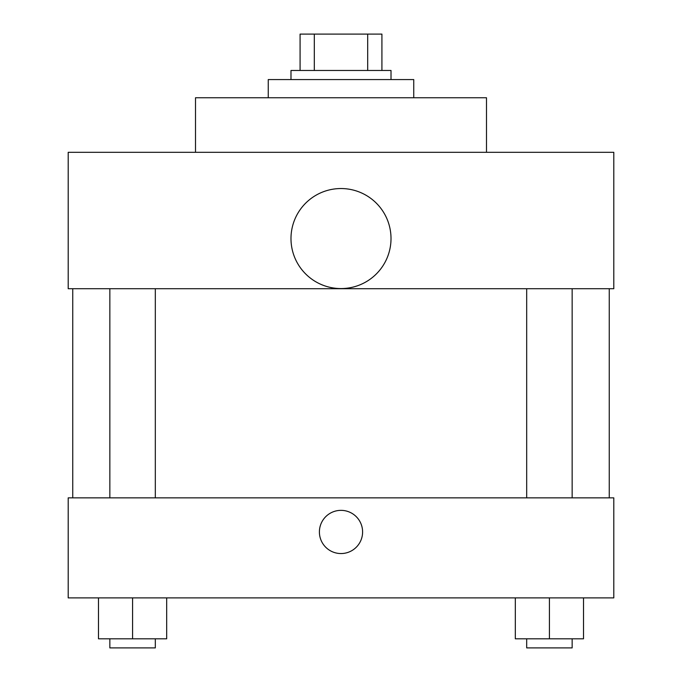<?xml version="1.0" encoding="UTF-8"?>
<svg xmlns="http://www.w3.org/2000/svg" width="682" height="682" viewBox="0 0 682 682"><rect width="100%" height="100%" fill="white"/><g stroke="black" fill="none" stroke-linecap="round" stroke-linejoin="round"><path stroke-width="1.02" d="M314.317 70.476L314.317 34.1L300.08 34.1L300.08 70.476L300.08 34.1M314.317 34.1L381.92 34.1L381.92 70.476M367.683 70.476L367.683 34.1M290.984 79.564L290.984 70.476L391.016 70.476L391.016 79.564M413.744 97.756L413.744 79.564L268.256 79.564L268.256 97.756M486.496 152.316L486.496 97.756L195.504 97.756L195.504 152.316M68.2 152.316L613.8 152.316L613.8 288.716L68.2 288.716L68.2 152.316M290.984 238.555A50.016 50.016 0 0 0 366.004 281.871A50.016 50.016 0 0 0 366.004 195.24A50.016 50.016 0 0 0 290.984 238.555M72.744 497.86L72.744 288.716M526.683 288.716L526.683 497.86M109.845 497.86L109.845 288.716M68.2 497.86L613.8 497.86L613.8 597.884L68.2 597.884L68.2 497.86M341 553.554A21.594 21.594 0 0 1 322.296 521.159A21.594 21.594 0 0 1 359.704 521.159A21.594 21.594 0 0 1 341 553.554M515.319 597.884L515.319 638.804L583.519 638.804L583.519 597.884L583.519 638.804M549.419 638.804L549.419 597.884M572.155 638.804L572.155 647.9L526.683 647.9L526.683 638.804M98.481 597.884L98.481 638.804L166.681 638.804L166.681 597.884L166.681 638.804M132.581 638.804L132.581 597.884M155.317 638.804L155.317 647.9L109.845 647.9L109.845 638.804M609.256 497.86L609.256 288.716M572.155 288.716L572.155 497.86M155.317 497.86L155.317 288.716"/></g></svg>
